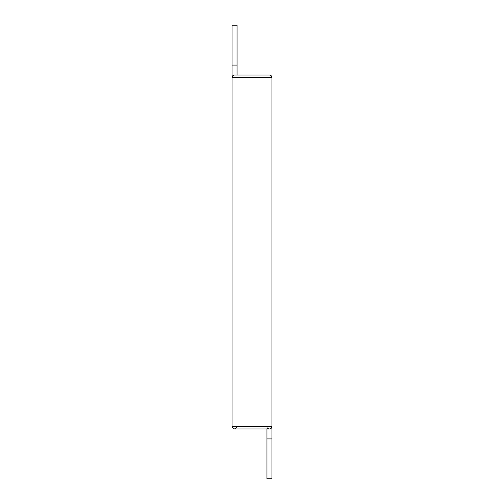 <?xml version="1.0" encoding="UTF-8"?>
<svg xmlns="http://www.w3.org/2000/svg" width="504" height="504" viewBox="0 0 504 504"><rect width="100%" height="100%" fill="white"/><g stroke="black" fill="none" stroke-linecap="round" stroke-linejoin="round"><path stroke-width="0.76" d="M237.044 426.46C235.387 429.679 233.724 429.679 232.061 426.46L232.061 77.54L271.94 77.54C271.788 76.022 270.963 75.197 269.445 75.046L234.555 75.046A2.495 2.495 0 0 0 232.061 77.54L232.061 65.079L237.044 65.079L237.044 75.178M232.061 426.46L271.94 426.46A2.495 2.495 0 0 1 267.416 427.909L266.956 428.822L266.956 478.8L271.94 478.8L271.94 438.921L266.956 438.921M232.061 65.079L232.061 25.2L237.044 25.2L237.044 65.079M269.445 428.954L234.555 428.954M271.94 438.921L271.94 77.54"/></g></svg>
